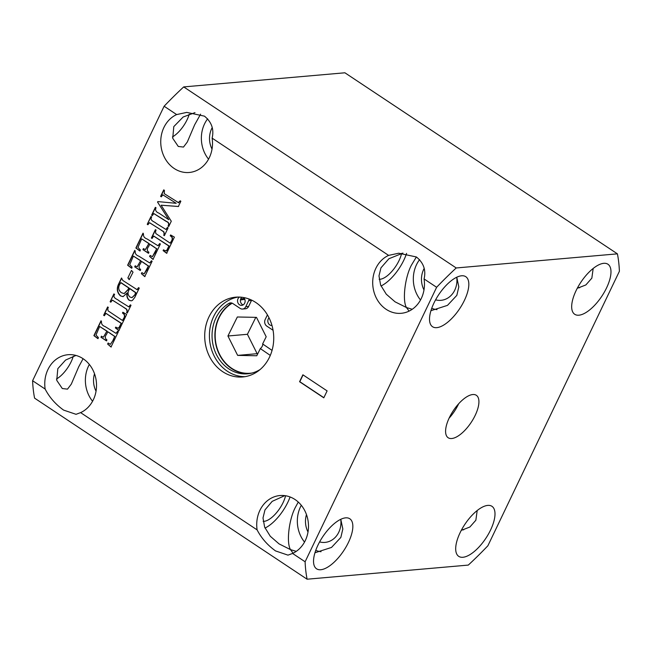<?xml version="1.0" encoding="UTF-8"?>
<svg xmlns="http://www.w3.org/2000/svg" width="652" height="652" viewBox="0 0 652 652"><rect width="100%" height="100%" fill="white"/><g stroke="black" fill="none" stroke-linecap="round" stroke-linejoin="round"><path stroke-width="0.98" d="M194.981 112.633L183.139 117.01L173.791 126.61L172.739 138.297L178.281 146.455L183.481 147.067L187.295 142.038L194.663 124.776L200.604 114.157M212.12 138.134C214.206 129.316 211.639 121.989 204.435 116.154L186.774 112.397L176.659 114.573A30.033 25.852 -95 0 0 160.775 140.196A30.033 25.852 -95 0 0 174.198 168.493A30.033 25.852 -95 0 0 189.251 172.478A30.033 25.852 -95 0 0 212.12 138.134L388.616 255.388A30.033 25.852 -95 0 0 372.732 281.012A30.033 25.852 -95 0 0 386.155 309.317A30.033 25.852 -95 0 0 401.208 313.302A30.033 25.852 -95 0 0 424.077 278.95L436.628 287.287L305.112 561.779A240.286 100.799 123.6 0 0 307.1 579.212L468.291 565.088A240.286 100.799 123.6 0 0 487.883 545.765L619.4 271.273A240.286 100.799 123.6 0 0 617.411 253.848L456.221 267.964A240.286 100.799 123.6 0 0 436.628 287.287M207.629 118.835A30.033 25.852 -95 0 0 208.55 159.178M212.193 127.662A20.587 17.718 -95 0 0 212.03 149.112M75.966 355.446L65.591 360.067L57.808 368.682L56.757 380.377L62.299 388.535L67.498 389.138L71.312 384.118L78.68 366.856L83.089 358.714M45.151 389.065C49.422 397.321 55.575 404.338 63.594 410.1L76.039 414.313L80.612 412.618A30.033 25.852 -95 0 0 96.496 387.003A30.033 25.852 -95 0 0 83.073 358.698A30.033 25.852 -95 0 0 68.02 354.712A30.033 25.852 -95 0 0 45.151 389.065L32.6 380.727A240.286 100.799 123.6 0 0 34.589 398.152L307.1 579.212M89.34 364.452A30.033 25.852 -95 0 0 92.568 401.257M94.516 373.767A20.587 17.718 -95 0 0 96.048 391.192M402.928 253.082L388.902 258.746L380.947 267.85L378.983 275.894L380.638 285.095L386.269 294.191L395.055 301.827L406.465 307.532C402.211 300.572 404.933 277.271 411.412 265.177L416.375 256.961L398.731 253.212L388.616 255.388M424.15 268.485A20.587 17.718 -95 0 0 423.987 289.936M419.586 259.651A30.033 25.852 -95 0 0 420.507 300.002M284.777 495.634L272.177 501.364L264.965 509.921L263 517.973L264.655 527.175L270.287 536.27L279.072 543.898L290.482 549.612C286.228 542.643 288.95 519.351 295.429 507.256L298.274 502.056M257.108 529.88C261.379 538.144 267.524 545.153 275.551 550.924L287.988 555.137L292.569 553.442A30.033 25.852 -95 0 0 308.453 527.818A30.033 25.852 -95 0 0 295.03 499.522A30.033 25.852 -95 0 0 279.977 495.536A30.033 25.852 -95 0 0 257.108 529.88L80.612 412.618M306.473 514.583A20.587 17.718 -95 0 0 308.005 532.008M301.297 505.276A30.033 25.852 -95 0 0 304.525 542.073M606.556 287.923A30.033 12.6 123.6 0 0 607.949 264.239A30.033 12.6 123.6 0 0 576.099 290.596A30.033 12.6 123.6 0 0 574.705 314.28A30.033 12.6 123.6 0 0 606.556 287.923M593.173 268.453L591.845 278.151L585.855 284.94L577.248 288.314M490.573 530.003A30.033 12.6 123.6 0 0 491.967 506.319A30.033 12.6 123.6 0 0 460.116 532.668A30.033 12.6 123.6 0 0 458.723 556.352A30.033 12.6 123.6 0 0 490.573 530.003M477.191 510.532L475.862 520.223L469.864 527.02L461.266 530.386M381.004 285.983A30.033 12.6 123.6 0 0 403.841 260.148A30.033 12.6 123.6 0 0 406.571 253.392M379.138 279.26A20.587 8.639 123.6 0 0 399.048 260.564A20.587 8.639 123.6 0 0 401.624 253.351M265.022 528.055A30.033 12.6 123.6 0 0 287.858 502.227A30.033 12.6 123.6 0 0 290.075 496.963M263.147 521.339A20.587 8.639 123.6 0 0 283.066 502.643A20.587 8.639 123.6 0 0 285.568 495.748M245.062 376.66A40.049 34.474 85 0 1 227.361 371.232A40.049 34.474 85 0 1 209.879 329.04A40.049 34.474 85 0 1 238.086 297.059M222.65 371.648A40.049 34.474 85 0 1 205.388 328.111A40.049 34.474 85 0 1 235.722 297.173A40.049 34.474 85 0 1 255.788 302.479A40.049 34.474 85 0 1 273.049 346.025A40.049 34.474 85 0 1 242.715 376.962A40.049 34.474 85 0 1 222.65 371.648M240.637 299.04A37.963 32.681 85 0 1 244.027 298.534A37.963 32.681 85 0 1 244.418 298.502M449.106 418.16A25.469 10.685 123.6 0 0 458.429 404.273A25.469 10.685 123.6 0 0 458.666 403.767M475.169 415.397A25.469 10.685 123.6 0 0 476.351 395.308A25.469 10.685 123.6 0 0 449.342 417.655A25.469 10.685 123.6 0 0 448.16 437.745A25.469 10.685 123.6 0 0 475.169 415.397M348.421 542.456A30.033 12.6 123.6 0 0 349.806 518.772A30.033 12.6 123.6 0 0 317.956 545.129A30.033 12.6 123.6 0 0 316.57 568.813A30.033 12.6 123.6 0 0 348.421 542.456M340.792 519.294L342.83 528.968L340.849 537.427L331.509 547.436L314.957 552.766M464.403 300.385A30.033 12.6 123.6 0 0 465.789 276.701A30.033 12.6 123.6 0 0 433.939 303.05A30.033 12.6 123.6 0 0 432.553 326.733A30.033 12.6 123.6 0 0 464.403 300.385M456.775 277.214L458.812 286.888L456.832 295.356L447.492 305.364L430.939 310.686M56.431 379.024A20.587 8.639 123.6 0 0 71.109 361.827A20.587 8.639 123.6 0 0 73.252 356.302M172.413 136.944A20.587 8.639 123.6 0 0 187.091 119.748A20.587 8.639 123.6 0 0 189.235 114.222M127.882 277.899L131.459 270.425L133.032 272.169L129.21 279.684L127.882 277.899L131.459 270.425M135.86 266.228L137.173 266.725L140.596 260.784L133.399 256.073L129.707 264.647L132.111 267.173L131.614 268.216L127.629 265.225L134.752 250.368L135.241 251.232C134.956 253.579 136.17 255.234 138.868 256.195L149.756 262.952L151.435 260.767L152.12 261.224L144.752 276.603L141.354 273.653L141.851 272.618L144.133 273.93L148.403 266.049L141.508 261.387L140.359 263.783C138.843 265.714 138.672 267.418 139.862 268.885L140.669 269.423L140.172 270.466L134.687 266.823L135.192 265.78L135.86 266.228M144.108 249.023L145.42 249.52L148.843 243.571L141.647 238.868L137.947 247.442L140.359 249.969L139.862 251.012L135.877 248.021L143 233.155L143.489 234.019C143.204 236.366 144.41 238.021 147.116 238.982L158.004 245.739L159.683 243.555L160.368 244.011L153 259.398L149.593 256.448L150.099 255.405L152.381 256.717L156.651 248.836L149.756 244.182L148.607 246.578C147.083 248.502 146.92 250.205 148.11 251.68L148.917 252.218L148.411 253.261L142.935 249.618L143.432 248.575L144.108 249.023M147.246 224.296L150.995 216.472L151.68 216.929L151.272 217.776C150.147 220.914 154.622 221.68 156.211 223.375L165.942 229.455L167.425 227.393L168.11 227.85L164.369 235.665L163.685 235.217L164.182 234.166L163.644 231.843L159.055 228.697L149.43 222.682L147.931 224.744L147.246 224.296L151.166 216.586M178.135 202.715L180.172 200.792L180.857 201.248L178.338 206.505L161.125 205.209L171.289 221.215L168.738 226.546L168.053 226.089L168.477 225.201C168.958 223.424 168.216 222.177 166.268 221.46L153.79 213.579L152.299 215.625L151.614 215.168L155.363 207.344L156.048 207.801L155.583 208.762C155.437 210.816 156.529 212.259 158.852 213.098L168.811 219.716L157.572 202.112L157.825 201.59L176.187 203.302L162.821 194.826L161.297 196.847L160.612 196.391L163.733 189.871L164.418 190.327L164.239 193.644L178.754 202.805M617.411 253.848L344.9 72.788L183.709 86.912A240.286 100.799 123.6 0 0 164.117 106.235L176.659 114.573M164.117 106.235L32.6 380.727M292.569 553.442L305.112 561.779M327.108 390.898L302.887 374.802L299.57 381.722L323.799 397.818L327.108 390.898M136.969 289.675L138.574 287.622L139.259 288.078L134.777 297.434L132.372 300.474L131.199 300.849L129.112 300.246C127.067 298.363 126.431 295.926 127.213 292.927L123.049 296.636L120.441 295.853C117.075 292.642 116.431 288.787 118.501 284.28L121.508 278.005L122.796 280.45L137.099 289.667M110.139 301.729L113.888 293.913L114.573 294.37L114.165 295.217C113.04 298.355 117.515 299.121 119.104 300.817L128.843 306.896L130.327 304.834L131.011 305.283L127.262 313.107L126.578 312.65L127.083 311.607L126.545 309.284L121.948 306.138L112.323 300.124L110.824 302.186L110.139 301.729L114.067 294.028M118.892 327.817L121.158 323.343L105.934 313.368L104.328 315.747L103.644 315.291L107.645 306.945L108.33 307.402L107.767 308.575L108.069 310.833L122.519 320.491L123.179 319.121C124.565 317.369 124.817 315.747 123.961 314.256L122.486 313.025L122.861 312.243L126.635 314.411L118.892 330.58L115.363 327.891L115.738 327.108L117.336 327.989L118.892 327.817L118.354 328.38L118.892 327.817M102.128 336.628L103.44 337.125L106.863 331.183L99.666 326.473L95.974 335.046L98.387 337.581L97.881 338.624L93.896 335.633L101.019 320.768L101.508 321.632C101.223 323.979 102.437 325.633 105.135 326.595L116.023 333.351L117.71 331.167L118.395 331.623L111.019 347.003L107.621 344.06L108.118 343.017L110.4 344.329L112.894 340.597L114.679 336.448L107.776 331.786L106.635 334.183C105.111 336.114 104.939 337.817 106.129 339.284L106.936 339.822L106.439 340.866L100.962 337.231L101.459 336.188L102.128 336.628M166.643 250.523L168.909 246.048L153.685 236.073L152.079 238.453L151.394 238.004L155.396 229.659L156.081 230.115L155.518 231.289L155.82 233.538L170.27 243.204L170.93 241.835C172.315 240.083 172.576 238.453 171.712 236.961L170.237 235.739L170.612 234.956L174.394 237.124L166.643 253.286L163.114 250.596L163.489 249.822L165.086 250.694L166.643 250.523L166.105 251.085L166.643 250.523M412.219 309.284L406.465 307.532L409.081 311.118M296.236 551.364L290.482 549.612L293.098 553.189M424.077 278.95C426.163 270.132 423.596 262.805 416.383 256.969M183.709 86.912L456.221 267.964M579.652 287.776A20.587 17.718 85 0 1 577.745 287.385M463.637 529.864L461.706 529.571M315.739 550.386A30.033 25.852 -95 0 0 321.037 551.722M319.61 541.91A20.587 17.718 -95 0 0 325.014 542.399A20.587 17.718 -95 0 0 340.752 519.318M431.73 308.315A30.033 25.852 -95 0 0 437.019 309.643M435.593 299.838A20.587 17.718 -95 0 0 440.996 300.327A20.587 17.718 -95 0 0 456.734 277.239M303.066 374.924L299.814 381.705L323.865 397.679M157.572 202.112L168.811 219.716M157.817 202.087L158.037 201.615M162.821 194.826L176.187 203.302M161.362 196.708L160.612 196.391M160.857 196.374L163.913 189.993M178.379 202.699L179.83 201.509M180.074 201.492L180.351 200.914M178.583 206.48L161.125 205.209M168.803 226.407L168.053 226.089M168.297 226.065L168.477 225.201M168.721 225.184C169.202 223.4 168.46 222.153 166.513 221.444L153.921 213.587M152.364 215.486L151.614 215.168M151.859 215.144L155.543 207.458M166.064 229.439L166.904 228.485M167.148 228.469L167.605 227.507M164.434 235.527L163.685 235.217M163.921 235.193L164.182 234.166M164.426 234.141L163.888 231.819L149.544 222.682M147.996 224.606L147.491 224.272M145.535 249.496L148.843 243.571M149.088 243.555L141.647 238.868M140.107 250.987L136.439 248.355M136.684 248.339L135.877 248.021M136.121 247.996L143.171 233.277M158.126 245.714L159.846 243.669M153.244 259.374L149.593 256.448M149.838 256.423L150.27 255.519M154.866 252.984L152.381 256.717M155.111 252.96L156.651 248.836M156.896 248.811L154.28 247.222M154.524 247.198L152.332 245.894M152.576 245.869L149.756 244.182M148.656 253.237L142.935 249.618M143.179 249.594L143.611 248.689M137.287 266.709L140.596 260.784M140.84 260.759L133.399 256.073M131.859 268.2L128.191 265.568M128.436 265.543L127.629 265.225M127.873 265.209L134.931 250.482M149.879 262.927L151.606 260.873M144.997 276.587L141.354 273.653M141.59 273.636L142.03 272.732M146.618 270.189L144.133 273.93M146.863 270.172L148.403 266.049M148.648 266.024L146.032 264.435M146.276 264.41L144.092 263.098M144.328 263.082L141.508 261.387M140.416 270.441L134.687 266.823M134.931 266.807L135.363 265.902M128.126 277.874L129.21 279.684M131.313 300.833L129.112 300.246M129.357 300.222C127.311 298.347 126.675 295.91 127.458 292.911L127.213 292.927M123.171 296.619L120.441 295.853M120.685 295.837C117.319 292.618 116.675 288.763 118.745 284.256L118.501 284.28M118.745 284.256L121.688 278.127M137.213 289.651L138.134 288.543M138.379 288.518L138.746 287.744M124.247 293.547L128.248 289.561L129.006 287.964L120.962 282.618L119.52 284.663C118.045 287.956 118.672 290.637 121.386 292.707L124.124 293.563L128.004 289.578L128.77 287.98L120.726 282.642M132.03 297.622L135.045 294.843L135.869 292.683L129.927 288.567L129.088 289.83C127.458 292.65 127.759 295.054 129.984 297.043L131.908 297.638L134.801 294.859L135.632 292.707L129.683 288.591M128.966 306.88L129.797 305.927M130.041 305.91L130.506 304.949M127.327 312.968L126.578 312.65M126.822 312.634L127.083 311.607M127.319 311.583L126.79 309.26L112.446 300.124M110.889 302.047L110.384 301.713M119.137 327.793L121.158 323.343M121.402 323.319L106.048 313.376M104.393 315.609L103.644 315.291M103.888 315.266L107.816 307.068M123.961 314.256L124.206 314.231C125.062 315.723 124.801 317.353 123.424 319.105L122.519 320.491M124.206 314.231L122.486 313.025M122.731 313.009L123.032 312.365M119.137 330.556L115.363 327.891M115.608 327.866L115.926 327.214M103.554 337.108L106.863 331.183M107.107 331.159L99.666 326.473M98.126 338.6L94.467 335.967M94.703 335.943L93.896 335.633M94.141 335.609L101.199 320.882M116.146 333.327L117.873 331.273M111.264 346.986L107.621 344.06M107.865 344.036L108.297 343.131M112.894 340.597L110.4 344.329M113.138 340.572L114.679 336.448M114.923 336.424L112.299 334.835M112.543 334.81L110.359 333.498M110.604 333.482L107.776 331.786M106.683 340.849L100.962 337.231M101.207 337.206L101.639 336.302M166.888 250.507L168.909 246.048M169.153 246.032L153.799 236.081M152.144 238.314L151.394 238.004M151.639 237.98L155.567 229.773M171.712 236.961L171.957 236.945C172.813 238.436 172.56 240.058 171.174 241.81L170.27 243.204M171.957 236.945L170.237 235.739M170.482 235.714L170.791 235.079M166.888 253.269L163.114 250.596M163.359 250.58L163.676 249.92M232.234 303.204A37.001 31.85 -95 0 0 215.168 334.835A37.001 31.85 -95 0 0 231.362 368.07A37.001 31.85 -95 0 0 251.941 373.042M244.859 299.447A37.001 31.85 -95 0 0 240.417 300.034M240.572 299.235A37.808 32.543 85 0 1 244.166 298.681A37.808 32.543 85 0 1 244.508 298.657L244.166 298.681M272.055 350.393L262.634 343.938L266.187 336.758L256.472 317.369L237.336 316.986L227.923 336L237.646 355.389L256.774 355.764L260.327 348.584L270.295 355.413M262.634 343.938A3.154 1.312 -55.6 0 1 260.327 348.584M255.812 317.353L247.418 334.297L257.141 353.686L257.801 353.694M257.141 353.686L237.646 355.389M247.418 334.297L227.923 336M270.784 321.843A4.409 3.79 -95 0 0 271.216 323.033M271.982 325.487A4.409 3.79 85 0 1 268.445 323.425A4.409 3.79 85 0 1 268.282 318.885A4.409 3.79 85 0 1 269.023 317.801M243.114 304.916A4.409 3.79 85 0 1 240.849 298.518A4.409 3.79 85 0 1 241.762 297.255M239.48 297.084A4.409 3.79 -95 0 0 238.004 298.763A4.409 3.79 -95 0 0 238.167 303.31A4.409 3.79 -95 0 0 241.721 305.364A4.409 3.79 -95 0 0 244.663 303.188A4.409 3.79 -95 0 0 243.612 297.532M249.129 299.056A4.808 4.14 85 0 1 248.656 300.686L245.788 306.676A4.808 4.14 85 0 1 242.577 309.048A4.808 4.14 85 0 1 240.164 308.412L232.829 303.53A4.808 4.14 -95 0 0 230.417 302.895A4.808 4.14 -95 0 0 228.86 303.408A37.327 32.127 -95 0 0 215.991 317.874A37.327 32.127 -95 0 0 217.409 356.424A37.327 32.127 -95 0 0 247.467 373.808A37.327 32.127 -95 0 0 260.197 369.464M248.885 373.645A37.327 32.127 85 0 1 219.863 355.462A37.327 32.127 85 0 1 218.836 317.63A37.327 32.127 85 0 1 231.704 303.156A4.808 4.14 85 0 1 231.867 303.066M242.577 309.048L245.421 308.795A4.808 4.14 -95 0 0 248.632 306.424L251.501 300.433A4.808 4.14 -95 0 0 251.639 300.124M273.066 330.262L266.815 326.114A4.808 4.14 85 0 1 265.168 319.545L267.418 314.859M248.632 306.424L245.788 306.676M248.656 300.686L251.501 300.433M231.704 303.156L228.86 303.408"/></g></svg>
